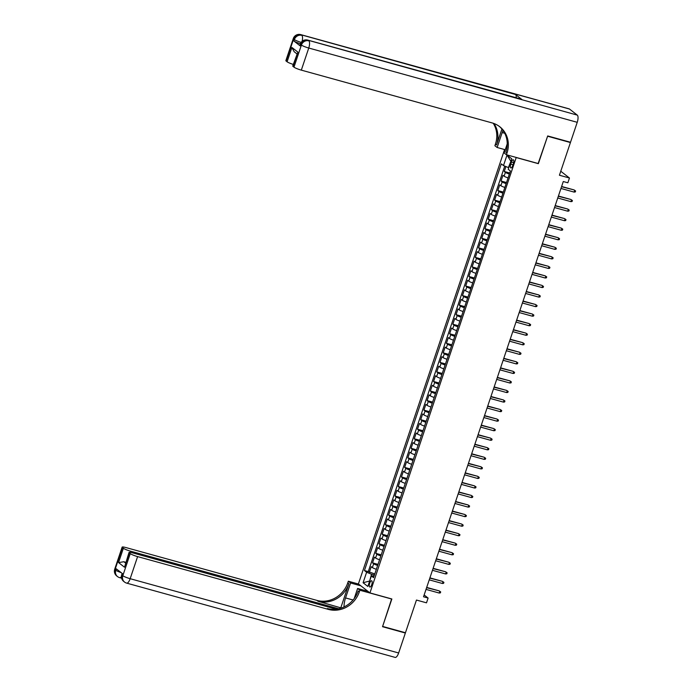 <?xml version="1.0" encoding="UTF-8"?>
<svg xmlns="http://www.w3.org/2000/svg" width="692" height="692" viewBox="0 0 692 692"><rect width="100%" height="100%" fill="white"/><g stroke="black" fill="none" stroke-linecap="round" stroke-linejoin="round"><path stroke-width="1.04" d="M371.734 584.671A3.252 1.185 -74.5 0 0 371.604 580.752A3.252 1.185 -74.5 0 0 369.736 583.114A3.252 1.185 -74.5 0 0 369.865 587.032A3.252 1.185 -74.5 0 0 371.734 584.671M504.58 149.55L358.404 583.91L369.943 592.914L516.232 157.447M369.943 592.914L391.862 598.978L382.624 626.424L405.451 632.739L416.454 600.051L426.506 602.827L428.106 598.052L424.153 594.964M569.801 142.059L570.424 142.543L559.421 175.24L569.464 178.017L560.771 171.235M538.151 163.511L547.597 136.229L570.424 142.543M505.904 166.556L504.252 171.478L509.727 172.991M508.075 177.896A4.066 0.562 -161.4 0 1 504.105 176.183L502.963 175.292L501.034 181.019L506.518 182.532M504.866 187.437A4.066 0.562 18.6 0 1 500.887 185.724L499.754 184.842L497.825 190.568L503.3 192.082M501.657 196.986A4.066 0.562 18.6 0 1 497.678 195.274L496.536 194.383L494.607 200.109L500.091 201.631M498.439 206.527A4.066 0.562 18.6 0 1 494.46 204.823L493.327 203.932L491.398 209.659L496.882 211.172M495.23 216.077A4.066 0.562 18.6 0 1 491.251 214.364L490.109 213.473L488.189 219.208L493.664 220.722M492.012 225.627A4.066 0.562 18.6 0 1 488.042 223.914L486.9 223.023L484.971 228.749L490.455 230.263M488.803 235.168A4.066 0.562 18.6 0 1 484.824 233.455L483.691 232.573L481.762 238.299L487.237 239.813M485.594 244.717A4.066 0.562 18.6 0 1 481.615 243.004L480.473 242.113L478.544 247.84L484.028 249.362M482.376 254.258A4.066 0.562 18.6 0 1 478.397 252.554L477.264 251.663L475.335 257.389L480.81 258.903M479.167 263.808A4.066 0.562 18.6 0 1 475.188 262.095L474.046 261.204L472.126 266.939L477.601 268.453M475.949 273.357A4.066 0.562 18.6 0 1 471.979 271.645L470.837 270.754L468.908 276.48L474.392 278.002M472.74 282.898A4.066 0.562 18.6 0 1 468.761 281.186L467.628 280.303L465.699 286.03L471.174 287.543M469.531 292.448A4.066 0.562 18.6 0 1 465.552 290.735L464.41 289.844L462.481 295.57L467.965 297.093M466.313 301.989A4.066 0.562 18.6 0 1 462.334 300.285L461.201 299.394L459.272 305.12L464.747 306.634M463.104 311.538A4.066 0.562 18.6 0 1 459.125 309.826L457.983 308.935L456.063 314.67L461.538 316.183M459.886 321.088A4.066 0.562 18.6 0 1 455.916 319.375L454.774 318.484L452.845 324.211L458.329 325.733M456.677 330.629A4.066 0.562 18.6 0 1 452.698 328.916L451.565 328.034L449.636 333.76L455.111 335.274M453.468 340.179A4.066 0.562 18.6 0 1 449.489 338.466L448.347 337.575L446.418 343.301L451.902 344.824M450.25 349.719A4.066 0.562 18.6 0 1 446.271 348.015L445.138 347.125L443.209 352.851L448.684 354.365M447.041 359.269A4.066 0.562 18.6 0 1 443.062 357.556L441.92 356.674L440 362.4L445.475 363.914M443.823 368.819A4.066 0.562 18.6 0 1 439.853 367.106L438.711 366.215L436.782 371.941L442.266 373.464M440.614 378.36A4.066 0.562 18.6 0 1 436.635 376.647L435.502 375.765L433.573 381.491L439.048 383.005M437.405 387.909A4.066 0.562 18.6 0 1 433.426 386.197L432.284 385.306L430.355 391.032L435.839 392.554M434.187 397.45A4.066 0.562 18.6 0 1 430.208 395.746L429.075 394.855L427.146 400.582L432.621 402.095M430.978 407A4.066 0.562 18.6 0 1 426.999 405.287L425.857 404.405L423.928 410.131L429.412 411.645M427.76 416.549A4.066 0.562 18.6 0 1 423.789 414.837L422.648 413.946L420.719 419.672L426.203 421.194M424.551 426.09A4.066 0.562 18.6 0 1 420.572 424.386L419.438 423.495L417.51 429.222L422.985 430.735M421.341 435.64A4.066 0.562 18.6 0 1 417.363 433.927L416.221 433.036L414.292 438.771L419.776 440.285M418.124 445.181A4.066 0.562 18.6 0 1 414.145 443.477L413.012 442.586L411.083 448.312L416.558 449.826M414.915 454.731A4.066 0.562 18.6 0 1 410.936 453.018L409.794 452.136L407.865 457.862L413.349 459.376M411.697 464.28A4.066 0.562 18.6 0 1 407.726 462.567L406.585 461.676L404.656 467.403L410.14 468.925M408.488 473.821A4.066 0.562 18.6 0 1 404.509 472.117L403.375 471.226L401.447 476.952L406.922 478.466M405.27 483.371A4.066 0.562 18.6 0 1 401.299 481.658L400.158 480.767L398.229 486.502L403.713 488.016M402.061 492.912A4.066 0.562 18.6 0 1 398.082 491.208L396.948 490.317L395.02 496.043L400.495 497.557M398.851 502.461A4.066 0.562 18.6 0 1 394.873 500.748L393.731 499.866L391.802 505.592L397.286 507.106M395.634 512.011A4.066 0.562 18.6 0 1 391.663 510.298L390.522 509.407L388.593 515.133L394.077 516.656M392.425 521.552A4.066 0.562 18.6 0 1 388.446 519.848L387.304 518.957L385.383 524.683L390.859 526.197M389.207 531.101A4.066 0.562 18.6 0 1 385.236 529.389L384.095 528.498L382.166 534.233L387.65 535.746M385.998 540.642A4.066 0.562 18.6 0 1 382.019 538.938L380.885 538.047L378.957 543.774L384.432 545.287M382.788 550.192A4.066 0.562 18.6 0 1 378.809 548.479L377.668 547.597L375.739 553.323L381.223 554.837M379.571 559.741A4.066 0.562 18.6 0 1 375.6 558.029L374.458 557.138L372.53 562.864L378.014 564.387M569.464 178.017L567.855 182.792L563.288 181.529L423.539 596.789L428.106 598.052M511.474 162.058L510.774 164.151A3.157 1.15 -74.5 0 0 510.895 167.948A3.157 1.15 -74.5 0 0 512.703 165.665L513.412 163.563A3.157 1.15 -74.5 0 0 513.282 159.774A3.157 1.15 -74.5 0 0 511.474 162.058L513.663 162.663M374.078 576.064L371.362 575.943L373.542 577.647L510.402 170.985L508.222 169.272L511.751 158.779L507.011 155.077L503.482 165.578L501.293 163.866L364.433 570.537L366.622 572.241L371.517 574.23L369.606 581.168M371.362 575.943L367.824 586.444L363.084 582.742L366.622 572.241M509.364 174.073A4.066 0.562 -161.4 0 1 505.385 172.36L504.252 171.478M504.745 166.089L368.274 571.601L374.796 573.928M376.362 569.282A4.066 0.562 18.6 0 1 372.382 567.578L371.241 566.687L369.32 572.414M377.642 565.468A4.066 0.562 -161.4 0 1 373.671 563.755L372.53 562.864M380.86 555.918A4.066 0.562 -161.4 0 1 376.88 554.214L375.739 553.323M384.069 546.377A4.066 0.562 -161.4 0 1 380.09 544.665L378.957 543.774M387.286 536.828A4.066 0.562 -161.4 0 1 383.307 535.115L382.166 534.233M390.496 527.278A4.066 0.562 -161.4 0 1 386.517 525.574L385.383 524.683M393.705 517.737A4.066 0.562 -161.4 0 1 389.734 516.024L388.593 515.133M396.923 508.188A4.066 0.562 -161.4 0 1 392.944 506.483L391.802 505.592M400.132 498.647A4.066 0.562 -161.4 0 1 396.153 496.934L395.02 496.043M403.349 489.097A4.066 0.562 -161.4 0 1 399.37 487.384L398.229 486.502M406.559 479.547A4.066 0.562 -161.4 0 1 402.58 477.843L401.447 476.952M409.768 470.006A4.066 0.562 -161.4 0 1 405.797 468.294L404.656 467.403M412.986 460.457A4.066 0.562 -161.4 0 1 409.007 458.744L407.865 457.862M416.195 450.916A4.066 0.562 -161.4 0 1 412.224 449.203L411.083 448.312M419.413 441.366A4.066 0.562 -161.4 0 1 415.434 439.654L414.292 438.771M422.622 431.817A4.066 0.562 -161.4 0 1 418.643 430.113L417.51 429.222M425.831 422.276A4.066 0.562 -161.4 0 1 421.861 420.563L420.719 419.672M429.049 412.726A4.066 0.562 -161.4 0 1 425.07 411.013L423.928 410.131M432.258 403.185A4.066 0.562 -161.4 0 1 428.287 401.472L427.146 400.582M435.476 393.636A4.066 0.562 -161.4 0 1 431.497 391.923L430.355 391.032M438.685 384.086A4.066 0.562 -161.4 0 1 434.706 382.382L433.573 381.491M441.894 374.545A4.066 0.562 -161.4 0 1 437.924 372.832L436.782 371.941M445.112 364.995A4.066 0.562 -161.4 0 1 441.133 363.283L440 362.4M448.321 355.454A4.066 0.562 -161.4 0 1 444.351 353.742L443.209 352.851M451.539 345.905A4.066 0.562 -161.4 0 1 447.56 344.192L446.418 343.301M454.748 336.355A4.066 0.562 -161.4 0 1 450.769 334.651L449.636 333.76M457.966 326.814A4.066 0.562 -161.4 0 1 453.987 325.102L452.845 324.211M461.175 317.265A4.066 0.562 -161.4 0 1 457.196 315.552L456.063 314.67M464.384 307.724A4.066 0.562 -161.4 0 1 460.414 306.011L459.272 305.12M467.602 298.174A4.066 0.562 -161.4 0 1 463.623 296.461L462.481 295.57M470.811 288.625A4.066 0.562 -161.4 0 1 466.832 286.921L465.699 286.03M474.029 279.084A4.066 0.562 -161.4 0 1 470.05 277.371L468.908 276.48M477.238 269.534A4.066 0.562 -161.4 0 1 473.259 267.821L472.126 266.939M480.447 259.993A4.066 0.562 -161.4 0 1 476.477 258.28L475.335 257.389M483.665 250.443A4.066 0.562 -161.4 0 1 479.686 248.731L478.544 247.84M486.874 240.894A4.066 0.562 -161.4 0 1 482.895 239.19L481.762 238.299M490.092 231.353A4.066 0.562 -161.4 0 1 486.113 229.64L484.971 228.749M493.301 221.803A4.066 0.562 -161.4 0 1 489.322 220.091L488.189 219.208M496.51 212.262A4.066 0.562 -161.4 0 1 492.54 210.55L491.398 209.659M499.728 202.713A4.066 0.562 -161.4 0 1 495.749 201L494.607 200.109M502.937 193.163A4.066 0.562 -161.4 0 1 498.958 191.459L497.825 190.568M506.155 183.622A4.066 0.562 -161.4 0 1 502.176 181.91L501.034 181.019M510.964 161.132L508.378 167.559L503.482 165.578M538.359 163.675L516.44 157.612M369.658 581.012L363.084 582.742M374.424 575.026L371.517 574.23M368.274 571.601L364.433 570.537M510.627 160.873L507.011 155.077M561.541 186.736L574.126 189.937L575.623 190.992L574.689 190.378L574.109 192.091L560.961 188.458M574.126 189.937L561.627 186.477M575.623 190.992L575.303 191.944L574.109 192.091M300.423 43.743A6.098 0.848 -161.4 0 1 293.901 41.01L300.146 45.88A6.098 0.848 -161.4 0 1 299.835 45.447L300.319 44.011A6.098 0.848 18.6 0 0 300.622 44.444L300.146 45.88M547.692 135.943L538.385 163.58L506.423 154.74L506.976 153.114A25.431 23.424 128 0 0 499.788 126.757A25.431 23.424 128 0 0 492.176 122.934L301.323 70.134A6.098 0.848 -161.4 0 1 293.97 67.15L301.409 45.058L300.622 44.444A6.098 5.622 128 0 1 308.035 40.231L577.292 115.123A6.098 2.214 105.5 0 1 577.232 122.311L570.519 142.258L547.692 135.943M502.989 130.399A11.444 4.161 -74.5 0 0 502.176 132.553L497.15 147.491L494.884 145.727L495.429 144.1A25.431 23.424 128 0 0 493.232 123.254M506.423 154.74L504.165 152.975L507.219 143.893M501.925 129.023L496.553 144.983A25.431 23.424 128 0 0 493.95 123.505M296.851 53.812L294.143 51.701L291.912 47.463L297.863 52.116L293.045 66.432L293.97 67.15M293.045 66.432A6.098 0.848 -161.4 0 1 292.742 66.008L297.863 52.116M569.49 109.033L301.011 34.756A6.098 2.214 -74.5 0 0 300.709 34.6L569.187 108.878A6.098 2.214 105.5 0 1 569.49 109.033L577.292 115.123M521.716 99.354L308.035 40.231A6.098 2.214 -74.5 0 0 307.732 40.084L521.413 99.198A6.098 2.214 105.5 0 1 521.716 99.354L515.479 94.484A6.098 2.214 105.5 0 1 516.215 97.762M505.255 149.731L497.15 147.491M293.278 64.417A6.098 0.848 -161.4 0 1 287.093 61.787L291.912 47.463M293.901 41.01L294.385 39.574L293.607 38.968L286.168 61.069L287.093 61.787M286.168 61.069A6.098 0.848 -161.4 0 1 285.865 60.636L293.304 38.536A6.098 0.848 18.6 0 0 293.607 38.968A6.098 5.622 128 0 1 301.011 34.756L515.479 94.484M506.976 153.114L505.852 152.24A25.431 23.424 128 0 0 499.226 126.325M404.733 632.54L405.356 633.024L398.644 652.98L130.165 578.702A6.098 2.214 -74.5 0 1 126.662 583.122A6.098 6.098 0 0 1 124.534 582.05A6.098 5.622 -52 0 1 122.813 575.727L130.252 553.626A6.098 0.848 18.6 0 0 137.604 556.602L130.165 578.702A6.098 0.848 -161.4 0 1 122.813 575.727L122.034 575.121L122.519 573.685L116.273 568.815L115.798 570.243L115.019 569.637A6.098 0.848 -161.4 0 1 114.708 569.205L122.147 547.104A6.098 0.848 18.6 0 0 122.449 547.536L115.019 569.637A6.098 5.622 128 0 0 116.74 575.96A6.098 6.098 0 0 1 114.708 569.205M405.356 633.024L382.529 626.71L391.62 598.917M360.869 585.83L350.584 582.984L345.559 597.931A11.444 4.161 -74.5 0 0 344.036 606.936M350.584 582.984L348.327 581.219L347.782 582.846A25.431 23.424 -52 0 1 316.919 600.397L126.056 547.597A6.098 0.848 18.6 0 0 122.147 547.104M340.871 607.585L348.898 583.719A25.431 23.424 -52 0 1 318.043 601.27L341.407 608.009M391.828 599.073L359.866 590.233L359.321 591.859A25.431 23.424 -52 0 1 328.458 609.41L137.604 556.602M359.866 590.233L357.608 588.468L354.192 598.597M336.182 609.194L132.942 552.96A6.098 0.848 18.6 0 0 129.023 552.476L124.508 567.224L118.557 562.579L123.375 548.254L122.449 547.536M123.375 548.254A6.098 0.848 18.6 0 0 130.727 551.23L130.338 552.38M338.691 608.77L130.727 551.23M398.644 652.98A6.098 2.214 105.5 0 1 395.141 657.4L126.662 583.122M367.885 591.314L357.608 588.468M358.612 584.065L348.327 581.219M129.023 552.476A6.098 0.848 18.6 0 0 129.335 552.908L124.508 567.224M130.252 553.626L129.335 552.908M125.702 562.345A6.098 0.848 -161.4 0 1 123.877 561.74L125.486 562.994M359.321 591.859L358.197 590.977A25.431 23.424 -52 0 1 327.333 608.528L328.458 609.41M118.557 562.579L123.877 561.74M558.323 196.286L570.917 199.486L572.414 200.533L571.48 199.919L570.9 201.64L557.752 197.999M570.917 199.486L558.418 196.026M572.414 200.533L572.094 201.493L570.9 201.64M555.114 205.827L567.699 209.027L569.196 210.083L568.262 209.468L567.691 211.19L554.534 207.548M567.699 209.027L555.2 205.567M569.196 210.083L568.876 211.034L567.691 211.19M551.905 215.376L564.49 218.577L565.987 219.624L565.053 219.018L564.473 220.731L551.325 217.098M564.49 218.577L551.991 215.117M565.987 219.624L565.667 220.584L564.473 220.731M548.687 224.926L561.281 228.118L562.778 229.173L561.843 228.559L561.264 230.28L548.107 226.639M561.281 228.118L548.773 224.666M562.778 229.173L562.449 230.125L561.264 230.28M545.478 234.467L558.063 237.667L559.56 238.723L558.626 238.109L558.046 239.821L544.898 236.188M558.063 237.667L545.564 234.207M559.56 238.723L559.24 239.674L558.046 239.821M542.26 244.017L554.854 247.217L556.351 248.264L555.417 247.65L554.837 249.371L541.689 245.729M554.854 247.217L542.355 243.757M556.351 248.264L556.031 249.224L554.837 249.371M539.051 253.557L551.636 256.758L553.133 257.813L552.199 257.199L551.628 258.92L538.471 255.279M551.636 256.758L539.137 253.298M553.133 257.813L552.813 258.765L551.628 258.92M535.842 263.107L548.427 266.308L549.924 267.354L548.99 266.749L548.41 268.461L535.262 264.828M548.427 266.308L535.928 262.848M549.924 267.354L549.604 268.314L548.41 268.461M532.624 272.657L545.218 275.857L546.715 276.904L545.78 276.29L545.201 278.011L532.044 274.369M545.218 275.857L532.71 272.397M546.715 276.904L546.386 277.855L545.201 278.011M529.415 282.198L542 285.398L543.497 286.453L542.563 285.839L541.983 287.552L528.835 283.919M542 285.398L529.501 281.938M543.497 286.453L543.177 287.405L541.983 287.552M526.197 291.747L538.791 294.948L540.288 295.994L539.353 295.38L538.774 297.102L525.626 293.46M538.791 294.948L526.292 291.488M540.288 295.994L539.968 296.954L538.774 297.102M522.988 301.288L535.573 304.489L537.07 305.544L536.136 304.93L535.556 306.651L522.408 303.01M535.573 304.489L523.074 301.029M537.07 305.544L536.75 306.495L535.556 306.651M519.779 310.838L532.364 314.038L533.861 315.085L532.927 314.479L532.347 316.192L519.199 312.559M532.364 314.038L519.865 310.578M533.861 315.085L533.541 316.045L532.347 316.192M516.561 320.387L529.155 323.588L530.643 324.635L529.717 324.02L529.138 325.742L515.981 322.1M529.155 323.588L516.647 320.128M530.643 324.635L530.323 325.586L529.138 325.742M513.352 329.928L525.937 333.129L527.434 334.184L526.5 333.57L525.92 335.283L512.772 331.65M525.937 333.129L513.438 329.669M527.434 334.184L527.114 335.136L525.92 335.283M510.134 339.478L522.728 342.678L524.225 343.725L523.29 343.111L522.711 344.832L509.563 341.191M522.728 342.678L510.22 339.218M524.225 343.725L523.905 344.685L522.711 344.832M506.925 349.019L519.51 352.219L521.007 353.275L520.073 352.661L519.493 354.382L506.345 350.74M519.51 352.219L507.011 348.759M521.007 353.275L520.687 354.226L519.493 354.382M503.715 358.568L516.301 361.769L517.798 362.816L516.863 362.21L516.284 363.923L503.136 360.29M516.301 361.769L503.802 358.309M517.798 362.816L517.478 363.776L516.284 363.923M500.498 368.118L513.092 371.319L514.58 372.365L513.654 371.751L513.075 373.472L499.918 369.831M513.092 371.319L500.584 367.859M514.58 372.365L514.26 373.317L513.075 373.472M497.288 377.659L509.874 380.86L511.371 381.915L510.437 381.301L509.857 383.013L496.709 379.38M509.874 380.86L497.375 377.399M511.371 381.915L511.051 382.866L509.857 383.013M494.071 387.209L506.665 390.409L508.162 391.456L507.227 390.842L506.648 392.563L493.5 388.921M506.665 390.409L494.157 386.949M508.162 391.456L507.841 392.416L506.648 392.563M490.862 396.75L503.447 399.95L504.944 401.005L504.01 400.391L503.43 402.113L490.282 398.471M503.447 399.95L490.948 396.499M504.944 401.005L504.624 401.957L503.43 402.113M487.652 406.299L500.238 409.5L501.735 410.555L500.8 409.941L500.221 411.653L487.073 408.02M500.238 409.5L487.739 406.04M501.735 410.555L501.415 411.506L500.221 411.653M484.435 415.849L497.029 419.049L498.517 420.096L497.583 419.482L497.012 421.203L483.855 417.561M497.029 419.049L484.521 415.589M498.517 420.096L498.197 421.047L497.012 421.203M481.225 425.39L493.811 428.59L495.308 429.645L494.373 429.031L493.794 430.753L480.646 427.111M493.811 428.59L481.312 425.13M495.308 429.645L494.988 430.597L493.794 430.753M478.008 434.939L490.602 438.14L492.099 439.186L491.164 438.572L490.585 440.294L477.437 436.661M490.602 438.14L478.094 434.68M492.099 439.186L491.778 440.147L490.585 440.294M474.798 444.48L487.384 447.681L488.881 448.736L487.947 448.122L487.367 449.843L474.219 446.202M487.384 447.681L474.885 444.229M488.881 448.736L488.561 449.688L487.367 449.843M471.589 454.03L484.175 457.23L485.672 458.286L484.737 457.672L484.158 459.384L471.01 455.751M484.175 457.23L471.676 453.77M485.672 458.286L485.351 459.237L484.158 459.384M468.372 463.579L480.966 466.78L482.454 467.827L481.52 467.212L480.949 468.934L467.792 465.292M480.966 466.78L468.458 463.32M482.454 467.827L482.134 468.778L480.949 468.934M465.162 473.12L477.748 476.321L479.245 477.376L478.31 476.762L477.731 478.483L464.583 474.842M477.748 476.321L465.249 472.861M479.245 477.376L478.925 478.328L477.731 478.483M461.945 482.67L474.539 485.871L476.035 486.917L475.101 486.303L474.522 488.024L461.374 484.391M474.539 485.871L462.031 482.411M476.035 486.917L475.707 487.877L474.522 488.024M458.735 492.211L471.321 495.411L472.818 496.467L471.883 495.853L471.304 497.574L458.156 493.932M471.321 495.411L458.822 491.96M472.818 496.467L472.498 497.418L471.304 497.574M455.526 501.761L468.112 504.961L469.608 506.016L468.674 505.402L468.095 507.115L454.947 503.482M468.112 504.961L455.613 501.501M469.608 506.016L469.288 506.968L468.095 507.115M452.308 511.31L464.903 514.511L466.391 515.557L465.457 514.943L464.886 516.664L451.729 513.023M464.903 514.511L452.395 511.051M466.391 515.557L466.071 516.517L464.886 516.664M449.099 520.851L461.685 524.052L463.182 525.107L462.247 524.493L461.668 526.214L448.52 522.572M461.685 524.052L449.186 520.592M463.182 525.107L462.862 526.058L461.668 526.214M445.882 530.401L458.476 533.601L459.972 534.648L459.038 534.042L458.459 535.755L445.302 532.122M458.476 533.601L445.968 530.141M459.972 534.648L459.644 535.608L458.459 535.755M442.672 539.95L455.258 543.142L456.755 544.197L455.82 543.583L455.241 545.305L442.093 541.663M455.258 543.142L442.759 539.691M456.755 544.197L456.435 545.149L455.241 545.305M439.463 549.491L452.049 552.692L453.545 553.747L452.611 553.133L452.032 554.846L438.884 551.213M452.049 552.692L439.55 549.232M453.545 553.747L453.225 554.699L452.032 554.846M436.245 559.041L448.84 562.241L450.328 563.288L449.393 562.674L448.823 564.395L435.666 560.754M448.84 562.241L436.332 558.781M450.328 563.288L450.008 564.248L448.823 564.395M433.036 568.582L445.622 571.782L447.118 572.838L446.184 572.223L445.605 573.945L432.457 570.303M445.622 571.782L433.123 568.322M447.118 572.838L446.798 573.789L445.605 573.945M429.818 578.131L442.413 581.332L443.909 582.379L442.975 581.773L442.396 583.486L429.239 579.853M442.413 581.332L429.905 577.872M443.909 582.379L443.581 583.339L442.396 583.486M426.609 587.681L439.195 590.873L440.692 591.928L439.757 591.314L439.178 593.035L426.03 589.394M439.195 590.873L426.696 587.422M440.692 591.928L440.372 592.88L439.178 593.035M504.105 176.183L505.385 172.36M372.382 567.578L373.671 563.755M375.6 558.029L376.88 554.214M378.809 548.479L380.09 544.665M382.019 538.938L383.307 535.115M385.236 529.389L386.517 525.574M388.446 519.848L389.734 516.024M391.663 510.298L392.944 506.483M394.873 500.748L396.153 496.934M398.082 491.208L399.37 487.384M401.299 481.658L402.58 477.843M404.509 472.117L405.797 468.294M407.726 462.567L409.007 458.744M410.936 453.018L412.224 449.203M414.145 443.477L415.434 439.654M417.363 433.927L418.643 430.113M420.572 424.386L421.861 420.563M423.789 414.837L425.07 411.013M426.999 405.287L428.287 401.472M430.208 395.746L431.497 391.923M433.426 386.197L434.706 382.382M436.635 376.647L437.924 372.832M439.853 367.106L441.133 363.283M443.062 357.556L444.351 353.742M446.271 348.015L447.56 344.192M449.489 338.466L450.769 334.651M452.698 328.916L453.987 325.102M455.916 319.375L457.196 315.552M459.125 309.826L460.414 306.011M462.334 300.285L463.623 296.461M465.552 290.735L466.832 286.921M468.761 281.186L470.05 277.371M471.979 271.645L473.259 267.821M475.188 262.095L476.477 258.28M478.397 252.554L479.686 248.731M481.615 243.004L482.895 239.19M484.824 233.455L486.113 229.64M488.042 223.914L489.322 220.091M491.251 214.364L492.54 210.55M494.46 204.823L495.749 201M497.678 195.274L498.958 191.459M500.887 185.724L502.176 181.91M513.006 164.774L510.774 164.151M496.553 144.983L495.429 144.1M577.232 122.311L308.753 48.033L301.323 70.134M308.753 48.033A6.098 2.214 -74.5 0 0 308.814 40.845A6.098 5.622 -52 0 0 301.409 45.058A6.098 0.848 18.6 0 0 308.753 48.033M302.084 41.364A6.098 2.214 -74.5 0 0 301.79 35.361A6.098 5.622 -52 0 0 294.385 39.574A6.098 0.848 18.6 0 0 301.158 42.385M504.71 133.253L502.176 132.553M348.898 583.719L347.782 582.846M318.043 601.27L316.919 600.397M121.143 572.613A6.098 0.848 -161.4 0 1 115.798 570.243A6.098 5.622 -52 0 0 117.519 576.574A6.098 6.098 0 0 0 119.647 577.647A6.098 2.214 -74.5 0 0 121.411 576.635M121.731 574.689A6.098 6.098 0 0 0 123.756 581.444A6.098 5.622 128 0 1 122.034 575.121A6.098 0.848 -161.4 0 1 121.731 574.689L122.164 573.409M353.076 600.007L345.559 597.931M307.732 40.084A6.098 6.098 0 0 0 300.319 44.011M300.709 34.6A6.098 6.098 0 0 0 293.304 38.536M121.61 578.183L119.647 577.647M117.519 576.574L116.74 575.96M124.534 582.05L123.756 581.444"/></g></svg>

